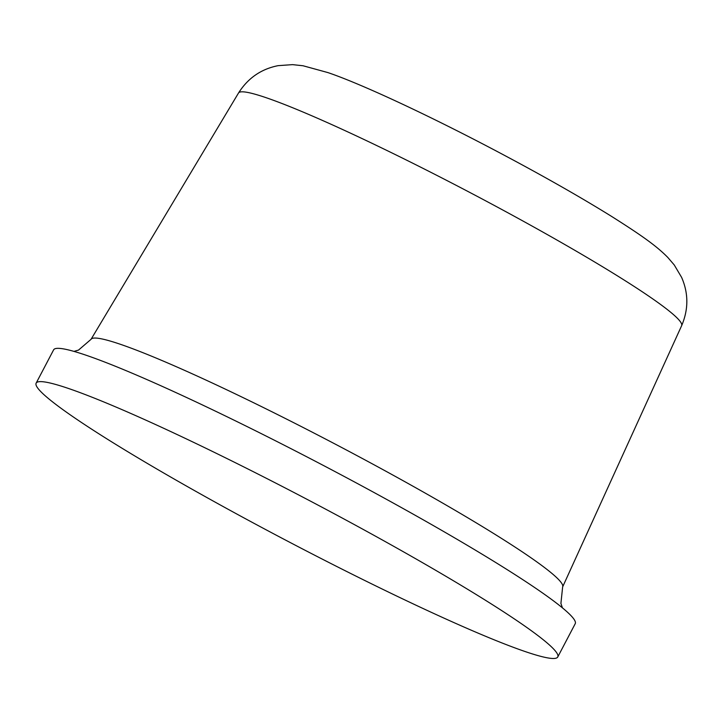 <?xml version="1.0" encoding="UTF-8"?>
<svg xmlns="http://www.w3.org/2000/svg" width="723" height="723" viewBox="0 0 723 723"><rect width="100%" height="100%" fill="white"/><g stroke="black" fill="none" stroke-linecap="round" stroke-linejoin="round"><path stroke-width="1.08" d="M557.758 656.981L575.228 623.696A294.559 23.037 -152.3 0 0 501.771 566.263A294.559 23.037 -152.3 0 0 132.671 373.43A294.559 23.037 -152.3 0 0 53.619 349.851L36.15 383.127A294.559 23.037 -152.3 0 0 190.33 488.242A294.559 23.037 -152.3 0 0 478.707 633.393A294.559 23.037 -152.3 0 0 557.758 656.981A294.559 23.037 -152.3 0 0 403.57 551.866A294.559 23.037 -152.3 0 0 115.192 406.715A294.559 23.037 -152.3 0 0 36.15 383.127M681.644 325.675A250.248 19.575 -152.3 0 0 619.195 276.954A250.248 19.575 -152.3 0 0 305.621 113.131A250.248 19.575 -152.3 0 0 238.509 93.023C247.953 78.111 261.175 68.992 278.165 65.648L292.553 64.636L303.054 65.766L327.944 72.598C360.614 83.687 425.431 113.764 492.869 149.218C538.879 173.448 578.508 195.879 611.748 216.511C641.482 235.337 656.33 245.775 667.808 257.451L674.243 264.952L681.608 277.37C688.558 293.285 688.576 309.39 681.644 325.675L562.639 586.922A266.326 20.831 -152.3 0 0 496.186 535.074A266.326 20.831 -152.3 0 0 162.458 360.732A266.326 20.831 -152.3 0 0 91.035 339.331L78.509 350.095L73.954 351.396M238.509 93.023L91.035 339.331M562.413 607.844L560.912 603.452L562.639 586.922"/></g></svg>
